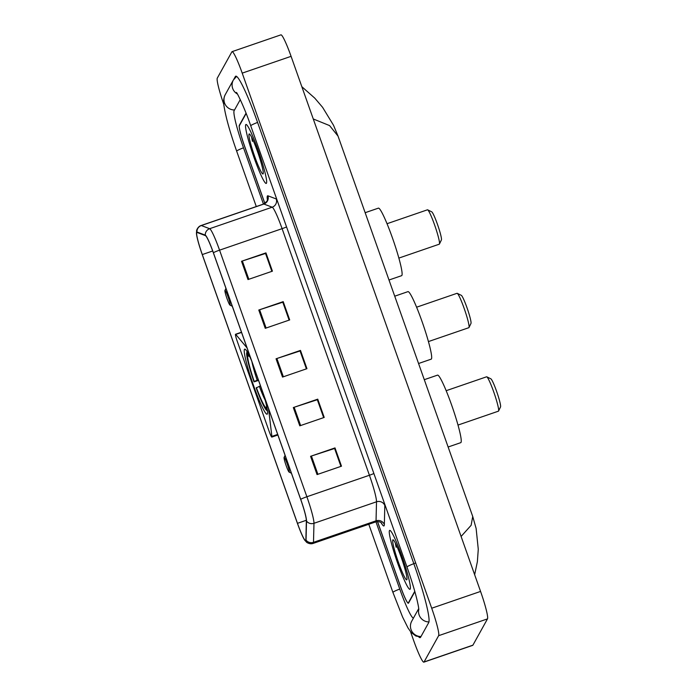 <?xml version="1.0" encoding="UTF-8"?>
<svg xmlns="http://www.w3.org/2000/svg" width="697" height="697" viewBox="0 0 697 697"><rect width="100%" height="100%" fill="white"/><g stroke="black" fill="none" stroke-linecap="round" stroke-linejoin="round"><path stroke-width="1.05" d="M247.026 347.89L235.76 334.412A6.491 0.653 -109 0 0 235.534 334.264A6.491 0.653 -109 0 0 237.215 341.173L269.277 431.713A6.491 0.653 -109 0 0 271.821 437.089A6.491 0.653 -109 0 0 271.865 437.045A6.491 0.653 -109 0 0 271.882 436.409L268.545 408.642M251.53 360.61A34.406 3.476 -109 0 0 244.708 349.136A34.406 3.476 -109 0 0 244.455 349.38A34.406 3.476 -109 0 0 253.116 384.282A34.406 3.476 -109 0 0 267.082 414.218A34.406 3.476 -109 0 0 267.334 413.974A34.406 3.476 -109 0 0 264.041 395.922M246.041 113.167L239.315 125.303A19.472 1.969 -109 0 0 244.508 145.891L264.877 203.428M377.539 521.574L400.758 587.127A19.472 1.969 -109 0 0 408.372 603.245A19.472 1.969 -109 0 0 408.512 603.105L414.863 591.648M240.273 99.601L234.131 110.675A35.059 3.546 -109 0 0 243.48 147.738L263.44 204.09M375.953 521.818L399.729 588.974A35.059 3.546 -109 0 0 413.434 617.978A35.059 3.546 -109 0 0 413.539 617.917L413.434 617.978M410.524 631.682L413.704 640.665A25.963 2.622 -109 0 0 423.854 662.15A25.963 2.622 -109 0 0 424.046 661.976L438.631 635.681A25.963 2.622 -109 0 0 431.704 608.228L242.216 73.133A25.963 2.622 -109 0 0 232.075 51.648A25.963 2.622 -109 0 0 231.883 51.831L217.29 78.116A25.963 2.622 -109 0 0 223.824 104.454M423.854 662.15L472.714 645.352A25.963 2.622 -109 0 0 472.906 645.169L487.491 618.884A25.963 2.622 -109 0 0 480.564 591.431L291.085 56.335A25.963 2.622 -109 0 0 280.935 34.85L232.075 51.648M418.662 636.823A55.83 5.646 -109 0 0 420.186 637.616A55.83 5.646 -109 0 0 420.596 637.232L428.699 622.63A55.83 5.646 -109 0 0 413.809 563.603L257.559 122.367A55.83 5.646 -109 0 0 235.734 76.182A55.83 5.646 -109 0 0 235.333 76.565L233.887 79.162M461.1 536.455L471.128 525.303L472.732 516.486L338.045 136.133L329.576 125.591L313.258 118.96M410.193 589.096A31.165 3.145 -109 0 0 402.343 557.487A31.165 3.145 -109 0 0 389.701 530.382A31.165 3.145 -109 0 0 389.475 530.591A31.165 3.145 -109 0 0 397.316 562.209A31.165 3.145 -109 0 0 409.958 589.313A31.165 3.145 -109 0 0 410.193 589.096A31.165 3.145 -109 0 0 402.343 557.487A31.165 3.145 -109 0 0 389.701 530.382A31.165 3.145 -109 0 0 389.475 530.591A31.165 3.145 -109 0 0 397.316 562.209A31.165 3.145 -109 0 0 409.958 589.313A31.165 3.145 -109 0 0 410.193 589.096M266.454 183.206A31.165 3.145 -109 0 0 258.613 151.597A31.165 3.145 -109 0 0 245.963 124.484A31.165 3.145 -109 0 0 245.736 124.702A31.165 3.145 -109 0 0 253.577 156.311A31.165 3.145 -109 0 0 266.228 183.424A31.165 3.145 -109 0 0 266.454 183.206A31.165 3.145 -109 0 0 258.613 151.597A31.165 3.145 -109 0 0 245.963 124.484A31.165 3.145 -109 0 0 245.736 124.702A31.165 3.145 -109 0 0 253.577 156.311A31.165 3.145 -109 0 0 266.228 183.424A31.165 3.145 -109 0 0 266.454 183.206M305.739 540.367A20.771 2.1 71 0 1 305.591 540.515A20.771 2.1 71 0 1 297.471 523.325L202.296 254.562A20.771 2.1 71 0 1 196.911 232.458A20.771 2.1 71 0 1 197.094 232.467L205.423 235.621A20.771 2.1 71 0 1 213.352 252.793L300.677 499.383A20.771 2.1 71 0 1 306.349 520.624L305.878 539.644A20.771 2.1 71 0 1 305.739 540.367M305.913 540.855A21.293 2.152 -109 0 0 306.053 540.114L306.523 521.095A21.293 2.152 -109 0 0 300.712 499.322L213.387 252.732A21.293 2.152 -109 0 0 205.258 235.133L196.929 231.979A21.293 2.152 -109 0 0 196.467 233.469A21.293 2.152 -109 0 0 202.261 254.623L297.436 523.386A21.293 2.152 -109 0 0 304.615 539.983A21.293 2.152 -109 0 0 305.913 540.855M246.154 113.463L239.376 125.678A19.472 1.969 -109 0 0 244.569 146.274L264.825 203.463M377.469 521.574L400.609 586.9A19.472 1.969 -109 0 0 408.215 603.01A19.472 1.969 -109 0 0 408.364 602.879L414.776 591.317M241.519 261.279L265.949 252.88L272.422 271.168L247.993 279.567L241.519 261.279A5.193 0.47 160.5 0 1 242.356 261L248.829 279.279M293.315 407.553L317.745 399.154L324.218 417.433L299.788 425.832L293.315 407.553A5.193 0.47 160.5 0 1 294.151 407.266L300.625 425.545M310.574 456.308L335.004 447.91L341.486 466.188L317.048 474.587L310.574 456.308A5.193 0.47 160.5 0 1 311.42 456.021L317.893 474.3M258.779 310.034L283.209 301.635L289.691 319.923L265.252 328.322L258.779 310.034A5.193 0.47 160.5 0 1 259.624 309.756L266.097 328.034M276.047 358.798L300.477 350.399L306.95 368.678L282.52 377.077L276.047 358.798A5.193 0.47 160.5 0 1 276.892 358.511L283.365 376.789M265.548 253.516L271.926 271.342M317.344 399.782L323.722 417.608M334.612 448.537L340.981 466.363M282.816 302.271L289.185 320.097M300.085 351.027L306.453 368.852M300.477 350.399L300.137 351.009M306.401 368.87L300.058 350.966L276.892 358.511M283.209 301.635L282.869 302.254M289.133 320.115L282.79 302.21L259.624 309.756M335.004 447.91L334.665 448.519M340.929 466.38L334.586 448.476L311.42 456.021M317.745 399.154L317.405 399.764M323.661 417.625L317.327 399.721L294.151 407.266M265.949 252.88L265.609 253.499M271.865 271.36L265.531 253.455L242.356 261M406.865 579.721A21.171 2.143 -109 0 0 406.882 579.686A21.171 2.143 -109 0 0 401.855 559.151A21.171 2.143 -109 0 0 393.186 539.861A21.171 2.143 -109 0 0 392.794 539.975A21.171 2.143 -109 0 0 398.44 562.348A21.171 2.143 -109 0 0 406.865 579.721M395.321 542.98L396.14 547.232L396.384 545.185M396.14 547.232L395.818 543.982M428.428 341.582L468.854 327.686A18.174 1.838 -109 0 0 468.985 327.555A18.174 1.838 -109 0 0 468.994 327.529A18.174 1.838 -109 0 0 464.681 309.895A18.174 1.838 -109 0 0 457.241 293.332A18.174 1.838 -109 0 0 457.032 293.306L416.606 307.203M418.557 363.512L431.19 359.164A35.704 3.607 -109 0 0 431.452 358.92A35.704 3.607 -109 0 0 422.46 322.702A35.704 3.607 -109 0 0 407.972 291.634L394.72 296.19M258.543 380.414L254.013 381.851A30.903 3.119 -109 0 1 246.686 352.795L247.47 351.149M246.686 352.795L247.688 355.609A27.915 2.823 -109 0 0 254.213 381.494L254.013 381.851M249.474 356.106A27.915 2.823 -109 0 0 248.359 354.904A27.915 2.823 -109 0 0 248.115 354.843L247.113 352.02M267.073 408.39L266.542 406.9A27.915 2.823 -109 0 0 266.559 405.793M254.213 381.494L258.308 379.734M249.718 356.603L247.688 355.609M248.115 354.843L248.646 355.104M267.413 410.638L267.117 410.489A30.903 3.119 -109 0 1 266.812 410.428L267.43 410.733M260.46 385.824L256.174 387.941A30.903 3.119 -109 0 0 266.812 410.428M256.374 387.584A27.915 2.823 -109 0 0 266.115 407.667L267.117 410.489M266.115 407.667L266.559 406.743M468.994 327.529L470.972 323.443A14.933 1.507 -109 0 0 470.972 323.443A14.933 1.507 -109 0 0 467.426 308.954A14.933 1.507 -109 0 0 461.309 295.345L457.241 293.332M457.99 425.074L498.416 411.178A18.174 1.838 -109 0 0 498.555 411.056A18.174 1.838 -109 0 0 498.564 411.03A18.174 1.838 -109 0 0 494.243 393.387A18.174 1.838 -109 0 0 486.802 376.824A18.174 1.838 -109 0 0 486.602 376.798L446.176 390.695M284.088 457.441A7.789 0.784 -109 0 0 284.088 457.45A7.789 0.784 -109 0 0 285.936 465.004A7.789 0.784 -109 0 0 289.124 472.104A7.789 0.784 -109 0 0 289.272 472.061A7.789 0.784 -109 0 0 287.19 463.827A7.789 0.784 -109 0 0 284.088 457.441L285.09 455.368M448.127 447.004L460.752 442.665A35.704 3.607 -109 0 0 461.013 442.412A35.704 3.607 -109 0 0 452.031 406.194A35.704 3.607 -109 0 0 437.533 375.134L424.29 379.682M500.524 406.952A14.933 1.507 -109 0 0 500.533 406.935A14.933 1.507 -109 0 0 496.987 392.446A14.933 1.507 -109 0 0 490.88 378.837L486.802 376.824M398.858 258.09L439.284 244.185A18.174 1.838 -109 0 0 439.415 244.063A18.174 1.838 -109 0 0 439.432 244.037A18.174 1.838 -109 0 0 435.111 226.403A18.174 1.838 -109 0 0 427.67 209.841A18.174 1.838 -109 0 0 427.461 209.806L387.035 223.711M224.957 290.449A7.789 0.784 -109 0 0 224.948 290.457A7.789 0.784 -109 0 0 226.804 298.02A7.789 0.784 -109 0 0 229.993 305.12A7.789 0.784 -109 0 0 230.141 305.077A7.789 0.784 -109 0 0 228.058 296.844A7.789 0.784 -109 0 0 224.957 290.449M388.996 280.011L401.62 275.672A35.704 3.607 -109 0 0 401.881 275.428A35.704 3.607 -109 0 0 392.89 239.202A35.704 3.607 -109 0 0 378.401 208.142L365.158 212.698M441.393 239.968A14.933 1.507 -109 0 0 441.401 239.942A14.933 1.507 -109 0 0 437.855 225.462A14.933 1.507 -109 0 0 431.748 211.853L427.67 209.841M263.135 173.823A21.171 2.143 -109 0 0 263.144 173.797A21.171 2.143 -109 0 0 258.117 153.262A21.171 2.143 -109 0 0 249.456 133.972A21.171 2.143 -109 0 0 249.056 134.085A21.171 2.143 -109 0 0 254.701 156.459A21.171 2.143 -109 0 0 263.135 173.823M251.582 137.091L252.41 141.343L252.654 139.295M252.41 141.343L252.087 138.093M271.882 436.409L277.667 434.423M235.76 334.412L241.554 332.425M256.287 206.547L236.675 151.171A10.385 0.932 -19.5 0 1 243.506 147.799M236.675 151.171C229.932 131.968 225.715 116.904 224.007 105.979C223.223 101.535 223.641 97.754 225.262 94.626A10.385 10.289 29 0 0 234.514 109.978M225.262 94.626L233.364 80.016A10.385 10.289 29 0 0 237.424 94.034M257.576 122.428A10.385 0.932 160.5 0 0 250.746 125.8L407.004 567.044C411.274 579.19 414.558 589.897 416.85 599.167C419.08 608.594 418.705 609.091 418.819 609.779L418.819 609.762M415.682 562.976A10.385 0.932 160.5 0 0 407.004 567.044M428.934 621.933A10.385 10.289 -151 0 1 418.792 609.3M420.988 636.535A10.385 10.289 -151 0 1 411.727 621.184L418.723 608.568M420.761 636.945L415.856 636.012L411.082 632.353L407.928 627.779L402.622 617.106L392.925 592.415A10.385 0.932 -19.5 0 1 399.756 589.035M291.085 56.335L242.216 73.133M480.564 591.431L431.704 608.228M487.491 618.884L438.631 635.681M472.906 645.169L424.046 661.976M236.3 76.234L235.333 76.565M297.471 523.325L306.349 520.276M267.43 200.1A32.463 3.276 71 0 1 267.387 196.014A32.463 3.276 71 0 1 267.918 195.805L276.247 198.959A32.463 3.276 71 0 1 276.796 199.368M213.387 252.732A6.491 0.584 -19.5 0 1 219.564 250.162L306.88 496.752A25.963 2.622 71 0 1 313.972 523.299L313.493 542.327A25.963 2.622 71 0 1 313.336 543.233A25.963 2.622 71 0 1 313.145 543.407L375.683 521.905A25.963 2.622 -109 0 0 375.875 521.731A25.963 2.622 -109 0 0 376.04 520.825L376.511 501.796A25.963 2.622 -109 0 0 369.419 475.249L282.102 228.66A25.963 2.622 -109 0 0 272.187 207.201L263.858 204.038A25.963 2.622 -109 0 0 263.623 204.029L266.951 201.259L267.57 199.69M306.053 540.114A6.491 6.229 -178.6 0 0 313.493 542.327L376.04 520.825A6.491 6.229 1.4 0 1 384.343 524.588A32.463 3.276 71 0 1 381.102 522.663M373.888 473.533A6.491 0.584 160.5 0 1 369.419 475.249L306.88 496.752A6.491 0.584 160.5 0 0 300.712 499.322M205.258 235.133A6.491 6.439 -69.2 0 1 209.649 228.703A25.963 2.622 71 0 1 219.564 250.162L282.102 228.66A6.491 0.584 160.5 0 0 286.563 226.943M384.77 504.262A32.463 3.276 71 0 1 384.822 505.569A6.491 6.229 1.4 0 0 376.511 501.796L313.972 523.299A6.491 6.229 -178.6 0 1 306.523 521.095M196.929 231.979A6.491 6.439 -69.2 0 1 201.32 225.54L209.649 228.703L272.187 207.201A6.491 6.439 110.8 0 0 276.247 198.959M196.467 233.469L196.641 230.576C196.293 231.23 197.495 226.638 201.084 225.532A25.963 2.622 71 0 1 201.32 225.54L263.858 204.038A6.491 6.439 110.8 0 0 267.918 195.805M384.822 505.569L384.343 524.588M202.296 254.562L212.707 250.981M251.913 361.682A24.97 2.527 -109 0 0 257.176 380.187M259.336 386.286A24.97 2.527 -109 0 0 265.208 400.209M235.534 334.264L241.476 332.216M271.821 437.089L277.876 435.006M392.925 592.415L368.791 524.275M236.579 76.382L233.364 80.016M236.414 92.448L236.405 92.44C236.91 92.161 244.961 108.697 250.746 125.8M338.045 136.124L333.488 125.207L322.572 107.294L314.756 98.12L301.836 86.698M474.648 574.711L477.375 561.704L478.273 549.271L476.121 528.431L472.732 516.477M304.615 539.983L306.523 542.144C305.852 541.848 309.625 544.749 313.145 543.407M201.084 225.532L263.623 204.029M381.625 523.125L381.634 523.133C382.191 523.796 380.588 520.868 375.683 521.905M289.124 472.104L291.416 473.237M500.533 406.935L498.564 411.03M229.993 305.12L232.284 306.253M224.948 290.457L225.959 288.375M441.401 239.942L439.432 244.037"/></g></svg>
